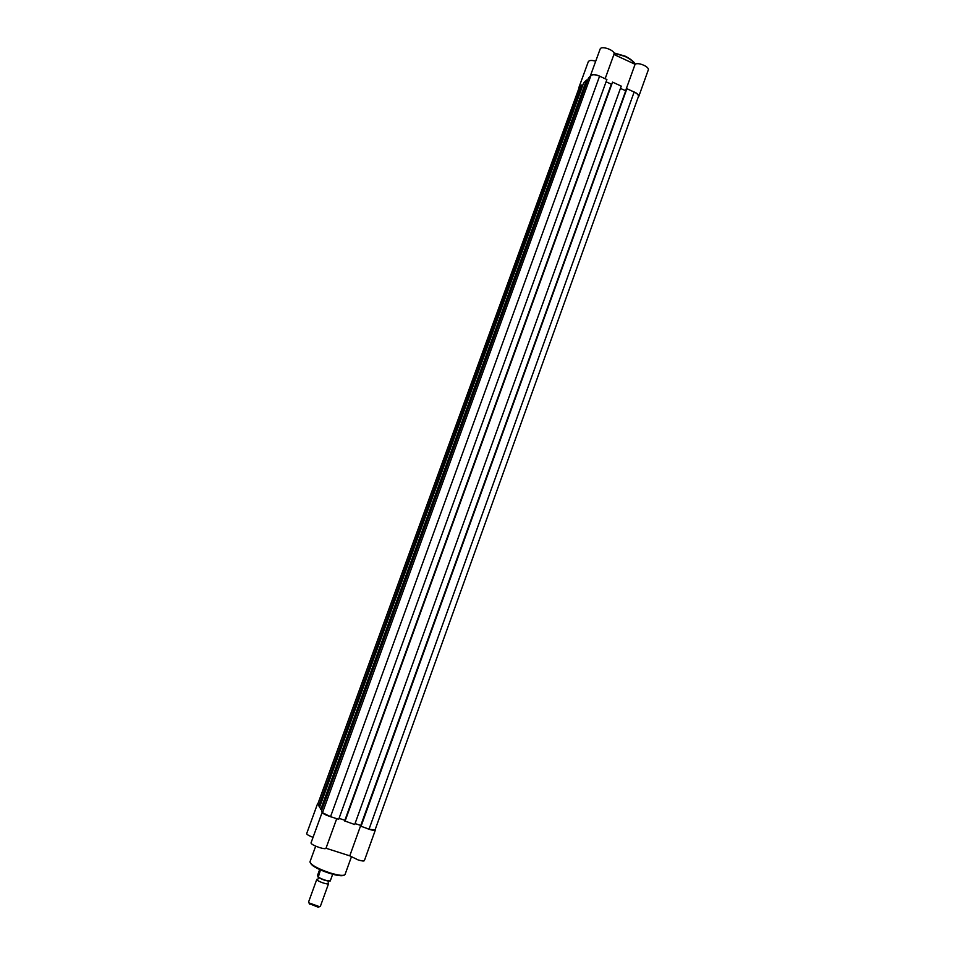 <?xml version="1.0" encoding="UTF-8"?>
<svg xmlns="http://www.w3.org/2000/svg" width="955" height="955" viewBox="0 0 955 955"><rect width="100%" height="100%" fill="white"/><g stroke="black" fill="none" stroke-linecap="round" stroke-linejoin="round"><path stroke-width="1.43" d="M366.971 828.51L369.084 829.25C372.796 830.42 374.873 830.731 375.303 830.182L375.124 829.752M375.291 830.217L364.368 860.658C363.903 861.279 361.802 861.028 358.065 859.894L349.769 855.847L325.989 848.231M322.229 812.251L322.145 812.371C322.563 813.469 325.369 814.913 330.573 816.74L332.627 817.349M325.977 848.231L325.965 848.327C325.464 848.971 323.268 848.697 319.388 847.527C314.171 845.712 311.378 844.196 310.996 842.979L311.008 842.943M313.037 837.368C308.931 835.768 306.806 834.527 306.662 833.62L317.502 803.919L318.087 804.683M360.727 825.418L349.769 855.847M599.585 76.173C595.55 74.526 592.673 74.299 590.954 75.493L588.447 78.071L321.489 810.89L322.492 812.717L330.537 816.668L338.691 819.318L606.903 79.528L599.585 76.173L330.537 816.668M339.037 818.363L344.886 820.273L611.343 84.195L606.079 81.784M612.549 82.118L344.731 820.954L354.699 824.523L621.263 86.129L612.549 82.118L344.982 821.36M625.823 90.57L360.787 825.442L355.033 823.568M625.621 90.749L620.452 88.385M360.954 826.553L626.886 88.708L360.68 826.135L369.036 829.179L375.005 830.074L638.406 96.598C638.716 95.13 637.295 93.614 634.144 92.038L369.036 829.179M626.886 88.708L634.144 92.038M317.8 804.003L319.913 806.354M579.064 87.884L581.738 84.971L318.791 805.984M581.738 84.971L582.741 85.437M320.713 809.494L586.537 80.041L583.612 83.049L319.543 807.357L321.859 809.864M586.537 80.041L587.564 80.507M638.119 97.374L638.68 96.694C638.907 94.712 636.77 92.874 632.294 91.191M601.459 77.033C596.087 74.275 592.398 73.881 590.393 75.815L590.309 76.161M579.948 86.809L578.79 88.612M613.934 54.471L635.099 64.283C638.346 61.908 649.889 66.993 648.242 70.073L638.716 96.61M588.28 61.765L588.304 61.693C589.283 60.213 591.754 60.058 595.705 61.239M600.098 49.171L600.122 49.099C601.28 45.148 615.856 50.603 613.993 54.28L613.91 54.459M625.573 90.725L635.099 64.283M328.198 882.802L328.604 883.554C328.484 885.142 317.358 881.393 316.845 879.579L318.039 878.97M308.596 901.998L309.098 902.941L319.483 906.665L320.391 906.271L328.592 883.578M318.134 877.215L318.29 877.132C322.886 879.71 326.885 880.964 330.275 880.904L330.108 880.988C326.777 881.167 322.778 879.913 318.134 877.215L317.538 875.413L319.674 869.528M318.29 877.132L320.462 869.874M330.275 880.904L332.686 874.231M330.514 873.61L321.728 870.423M319.089 906.868L318.313 907.25L309.205 903.609M310.005 861.756L309.969 861.84C310.805 864.884 317.418 868.549 329.797 872.846C338.822 875.544 343.907 876.081 345.065 874.446L351.345 857.017M329.499 873.3C321.847 870.781 316.081 868.119 312.225 865.29M344.015 875.21C342.177 876.308 337.354 875.675 329.547 873.312C317.299 869.229 310.769 865.409 309.969 861.84L315.687 846.142M590.954 75.493L322.492 812.717M579.339 87.43L317.836 804.241M634.98 64.236C633.249 61.395 629.93 58.816 625.048 56.476L614.017 53.217M613.91 52.931L625.036 56.142M635.123 64.272C634.812 62.409 631.482 59.699 625.119 56.142C630.014 58.542 633.249 61.144 634.824 63.973M336.721 818.674L325.965 848.327M322.145 812.371L310.996 842.979M345.042 874.505C343.502 876.463 338.333 876.057 329.559 873.312M579.088 87.824L317.8 804.026M613.898 52.895L625.071 56.118M578.814 87.729L588.304 61.693M605.136 78.716L613.993 54.28M590.393 75.815L600.122 49.099M318.17 878.803L318.636 877.561M316.809 879.316L308.572 902.033M328.389 881.071L328.15 881.668M330.215 881.011C326.753 881.155 322.742 879.913 318.194 877.263M318.313 907.25L319.483 906.665M309.611 904.134L309.098 902.941"/></g></svg>

